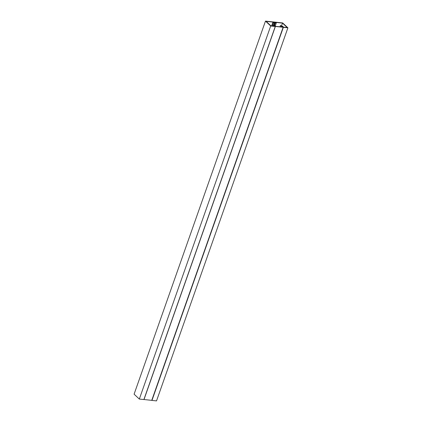 <?xml version="1.0" encoding="UTF-8"?>
<svg xmlns="http://www.w3.org/2000/svg" width="422" height="422" viewBox="0 0 422 422"><rect width="100%" height="100%" fill="white"/><g stroke="black" fill="none" stroke-linecap="round" stroke-linejoin="round"><path stroke-width="0.63" d="M281.506 25.921L282.497 23.12L275.698 22.392L276.294 22.946L275.387 22.851L275.751 22.725L275.355 22.355L273.292 22.139L274.442 22.751L273.54 22.656L272.95 22.102L271.615 25.884M272.95 22.102L266.15 21.374L270.887 25.805L274.532 26.196L273.488 25.214L274.975 25.71L274.078 25.441L275.26 26.475L270.702 25.99L265.475 21.1L282.677 22.936L287.904 27.82L283.347 27.335L282.339 26.322L281.453 26.064L282.54 26.18L283.584 27.156L287.229 27.546L282.497 23.12M275.355 22.355L275.244 22.672M273.192 26.053L273.488 25.214M270.702 25.99L139.323 399.064L143.881 399.555L275.26 26.475M139.323 399.064L134.096 394.18L265.475 21.1M283.347 27.335L151.967 400.415L156.525 400.9L287.904 27.82M151.967 400.415L283.199 27.198M275.271 25.842L276.294 22.946M275.387 22.851L274.543 25.251M275.191 22.667L274.427 24.835M274.442 22.751L273.572 25.225M272.375 25.964L273.54 22.656M274.11 25.283L274.543 24.909L274.379 25.178L275.519 26.317L282.55 27.066M282.566 27.008L280.419 25.489L281.553 25.942L282.239 26.797L282.55 26.929L282.218 26.317L283.125 27.272L275.381 26.449L144.002 399.523L151.746 400.351L283.125 27.272M274.158 25.156L275.381 26.449M281.263 26.032L280.957 26.897M280.482 25.547L280.044 26.797M280.419 25.489L279.96 26.786"/></g></svg>
